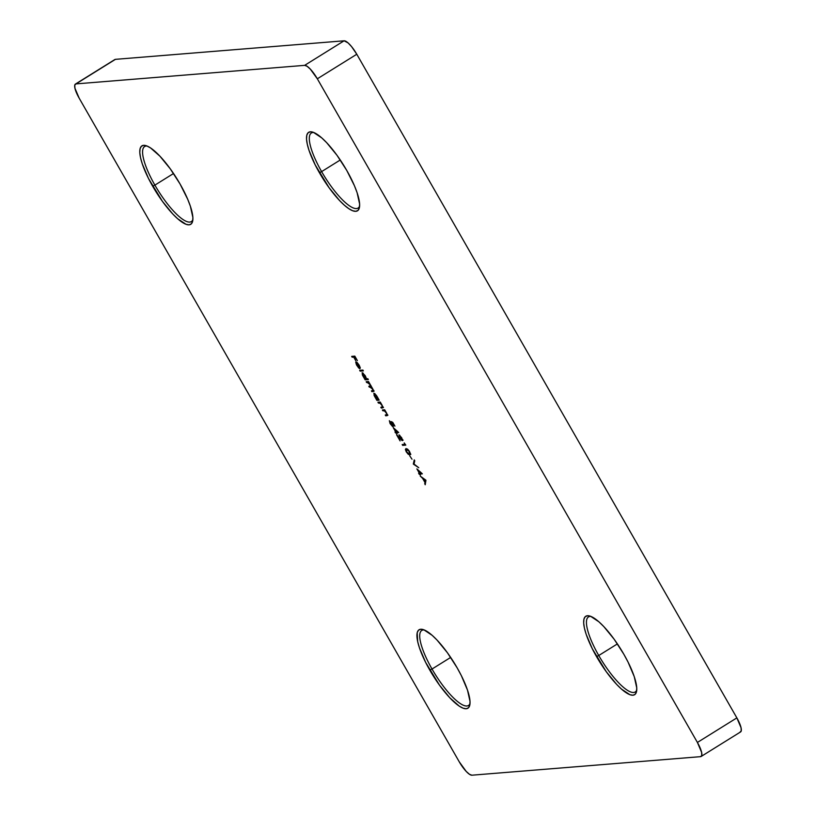 <?xml version="1.0" encoding="UTF-8"?>
<svg xmlns="http://www.w3.org/2000/svg" width="816" height="816" viewBox="0 0 816 816"><rect width="100%" height="100%" fill="white"/><g stroke="black" fill="none" stroke-linecap="round" stroke-linejoin="round"><path stroke-width="1.22" d="M313.854 132.529A44.197 11.791 -121.9 0 0 321.616 171.605L319.372 172.676A46.206 12.332 58.1 0 1 312.508 132.059A46.206 12.332 58.1 0 1 346.769 170.452L337.018 155.326L326.655 142.667L321.749 137.894L313.415 132.355L310.304 131.815L308.071 132.794L306.796 135.262L306.53 139.128L307.295 144.238L309.04 150.399L315.2 164.893L329.134 187.802L339.487 200.45L344.393 205.234L348.86 208.712L352.726 210.763L355.837 211.313L358.071 210.334L359.346 207.866L359.611 204L357.112 192.719L354.44 185.752L346.769 170.452A46.206 12.332 58.1 0 1 359.438 207.458A46.206 12.332 58.1 0 1 319.372 172.676L321.616 171.605A44.197 11.791 58.1 0 1 311.355 133.018A44.197 11.791 58.1 0 1 313.854 132.529M147.115 146.054A44.197 11.791 -121.9 0 0 154.887 185.12L152.643 186.191A46.206 12.332 58.1 0 1 145.778 145.585A46.206 12.332 58.1 0 1 180.04 183.967L170.279 168.841L159.926 156.193L150.552 147.931L146.686 145.88L143.575 145.33L141.341 146.309L140.066 148.787L139.801 152.653L140.556 157.763L142.3 163.924L148.461 178.418L162.394 201.317L172.757 213.976L177.664 218.749L185.997 224.288L189.108 224.828L191.342 223.849L192.617 221.381L192.882 217.515L190.373 206.244L187.7 199.267L180.04 183.967A46.206 12.332 58.1 0 1 192.698 220.973A46.206 12.332 58.1 0 1 152.643 186.191L154.887 185.12A44.197 11.791 58.1 0 1 144.626 146.533A44.197 11.791 58.1 0 1 147.115 146.054M424.259 629.962A44.197 11.791 -121.9 0 0 432.021 669.028L429.787 670.109A46.206 12.332 58.1 0 1 422.912 629.493A46.206 12.332 58.1 0 1 457.174 667.886L447.423 652.759L437.07 640.101L432.164 635.327L423.82 629.789L420.709 629.248L418.475 630.227L417.2 632.696L417.7 641.672L419.444 647.833L425.605 662.327L439.538 685.236L449.891 697.884L459.265 706.146L463.131 708.196L466.242 708.747L468.476 707.768L469.751 705.289L470.016 701.423L467.517 690.152L461.356 675.658L457.174 667.886A46.206 12.332 58.1 0 1 469.843 704.881A46.206 12.332 58.1 0 1 429.787 670.109L432.021 669.028A44.197 11.791 58.1 0 1 421.77 630.452A44.197 11.791 58.1 0 1 424.259 629.962M590.988 616.437A44.197 11.791 -121.9 0 0 598.75 655.513L596.516 656.584A46.206 12.332 58.1 0 1 589.642 615.978A46.206 12.332 58.1 0 1 623.903 654.361L614.152 639.234L603.799 626.586L598.893 621.802L590.56 616.274L587.449 615.723L585.215 616.702L583.94 619.171L583.675 623.036L584.429 628.157L586.174 634.318L592.334 648.812L606.268 671.711L616.621 684.369L621.527 689.143L629.87 694.681L632.971 695.222L635.215 694.243L636.48 691.774L636.745 687.908L634.246 676.637L628.085 662.143L623.903 654.361A46.206 12.332 58.1 0 1 636.572 691.366A46.206 12.332 58.1 0 1 596.516 656.584L598.75 655.513A44.197 11.791 58.1 0 1 588.499 616.927A44.197 11.791 58.1 0 1 590.988 616.437M340.272 159.987L321.616 171.605L340.272 159.987M617.406 643.906L598.75 655.513L617.406 643.906M450.677 657.421L432.021 669.028L450.677 657.421M173.533 173.512L154.887 185.12L173.533 173.512M114.658 59.68L75.99 83.895L115.433 59.344L344.097 40.8L304.654 65.351L75.99 83.895A16.075 4.284 58.1 0 0 75.409 84.079A16.075 4.284 58.1 0 0 79.142 98.114L74.939 88.22L74.766 85.099L75.99 83.895L304.654 65.351L307.071 66.259L310.335 69.136L317.332 78.795L697.405 742.448L701.607 752.332L701.78 755.463L700.567 756.656L471.903 775.2L469.475 774.292L466.211 771.426L459.214 761.756L79.142 98.114L459.214 761.756A16.075 4.284 58.1 0 0 471.903 775.2L700.567 756.656A16.075 4.284 58.1 0 0 701.138 756.473L740.591 731.921A16.075 4.284 -121.9 0 0 736.858 717.886L697.405 742.448L317.332 78.795L356.786 54.244L736.858 717.886L741.061 727.78L741.234 730.901L740.01 732.105M356.051 361.916L356.786 365.374L359.193 368.404L356.755 364.762L356.459 362.743L359.887 368.72L360.233 367.669L359.183 365.201L357.071 362.447L355.735 362.192L356.419 364.701L358.612 367.894L356.459 362.743L359.887 368.72L360.274 367.924L359.183 365.201L355.888 361.967M362.243 372.698L363.038 376.278L365.364 378.777L364.64 379.012L365.109 379.828L368.342 379.562L367.873 378.746L366.496 378.859L365.027 375.431L362.243 372.698L362.355 374.932L365.109 379.828L368.342 379.562L367.873 378.746L366.496 378.859L365.435 376.115L362.08 372.749M373.993 393.22L374.789 396.8L377.114 399.289L376.39 399.524L376.859 400.35L379.165 400.156L376.339 395.301L373.993 393.22L374.105 395.454L376.859 400.35L379.165 400.156L377.186 396.627L373.83 393.271M386.896 415.732L387.427 415.405L386.896 415.732L386.631 413.131L384.673 409.775L382.367 409.958L382.837 410.785L384.56 410.907L386.274 413.018L386.855 414.681L385.254 414.997L385.723 415.823L387.396 415.477L386.631 413.131L384.673 409.775L382.367 409.958L382.837 410.785L384.356 410.795L386.274 413.018L386.804 414.773L385.254 414.997L385.723 415.823L387.916 415.222M393.23 427.604L395.719 431.939L394.995 432.001L395.464 432.827L397.117 433.796L396.515 432.735L398.687 432.562L393.23 427.604L395.719 431.939L394.995 432.001L395.464 432.827L397.117 433.796L396.515 432.735L398.687 432.562L393.23 427.604M404.195 442.915L405.001 444.322L402.176 444.547L402.645 445.373L405.797 445.118L404.195 442.915L405.001 444.322L402.176 444.547L402.645 445.373L405.797 445.118L404.195 442.915M409.673 455.716L412.009 459.214L409.673 455.716M416.874 468.874L419.353 473.219L418.628 473.27L419.098 474.096L420.424 475.096L420.148 474.014L422.331 473.831L416.874 468.874L419.353 473.219L418.628 473.27L419.098 474.096L420.424 475.096L420.148 474.014L422.331 473.831L416.874 468.874M425.87 480.175L420.24 476.085L422.555 478.288L424.932 482.44L425.207 484.765L425.942 480.287L420.24 476.085L422.555 478.288L424.932 482.44L425.207 484.765L425.87 480.175M413.324 464.008L418.751 467.741L414.018 464.018L414.763 460.765L414.253 459.887L413.324 464.008L414.661 460.591L413.386 464.131L418.751 467.741L414.018 464.018L414.763 460.765L414.253 459.887L413.324 464.008M409.724 454.859L410.387 454.451L409.724 454.859L409.571 451.564L406.164 448.637L406.266 451.829L408.306 454.349L409.989 454.808L410.448 453.716L409.336 451.166L407.551 449.086L405.868 448.698L405.389 449.504L406.266 451.829L409.724 454.859L410.836 454.318M402.319 440.609L401.676 437.774L398.922 434.877L399.871 435.397L399.391 435.693L401.329 437.753L401.656 439.763L396.535 434.704L400.095 440.915L397.984 436.631L402.135 440.589L401.829 438.039L398.922 434.877L401.574 437.6L401.829 439.793L396.535 434.704L400.095 440.915L397.984 436.631L402.319 440.609L403.104 440.161M392.996 426.646L391.7 422.606L392.353 422.209L391.7 422.606L393.067 422.882L394.913 426.115L392.771 422.372L390.66 421.556L392.404 424.391L392.363 425.799L390.415 423.565L389.354 420.679L390.058 423.545L392.537 426.513L393.281 425.799L391.7 422.606L392.812 423.035L394.913 426.115L392.771 422.372L390.66 421.556L392.537 425.819L390.415 423.565L389.354 420.679L390.058 423.545L393.159 426.595M382.469 407.99L382.99 407.663L382.469 407.99L382.204 405.399L380.236 402.033L377.93 402.227L378.4 403.043L380.348 403.349L381.837 405.277L382.418 406.939L380.817 407.266L381.296 408.082L382.969 407.735L382.204 405.399L380.236 402.033L377.93 402.227L378.4 403.043L379.93 403.053L381.837 405.277L382.378 407.041L380.817 407.266L381.296 408.082L383.489 407.48M373.136 391.568L373.636 391.262L373.136 391.568L372.943 389.222L368.485 381.521L366.18 381.704L366.649 382.52L368.567 382.765L369.954 384.52L370.464 385.948L368.801 386.274L369.271 387.1L371.127 387.294L372.575 389.099L373.075 390.578L371.423 390.854L371.892 391.67L373.483 391.466L373.595 390.691L370.321 384.642L368.485 381.521L366.18 381.704L369.954 384.52L369.974 386.182L368.801 386.274L372.575 389.099L372.667 390.752L371.423 390.854L371.892 391.67L374.136 391.068M359.672 370.331L360.142 371.147L363.375 370.892L362.906 370.066L359.672 370.331L360.142 371.147L363.375 370.892L362.906 370.066L359.672 370.331M351.676 356.378L352.145 357.194L353.685 357.071L355.766 360.713L354.011 357.051L354.98 356.969L357.377 360.58L354.827 356.123L351.676 356.378L352.145 357.194L353.685 357.071L355.766 360.713L354.011 357.051L354.98 356.969L357.377 360.58L354.827 356.123L351.676 356.378M75.409 84.079L114.862 59.527A16.075 4.284 -121.9 0 1 115.433 59.344L344.097 40.8L348.085 42.911L351.584 46.624L356.786 54.244L736.858 717.886L697.405 742.448A16.075 4.284 58.1 0 1 701.138 756.473M192.872 219.565A44.197 11.791 58.1 0 1 191.342 221.585A44.197 11.791 58.1 0 1 154.887 185.12A44.197 11.791 -121.9 0 0 192.872 219.565M470.016 703.474A44.197 11.791 58.1 0 1 468.476 705.493A44.197 11.791 58.1 0 1 432.021 669.028A44.197 11.791 -121.9 0 0 470.016 703.474M636.745 689.948A44.197 11.791 58.1 0 1 635.215 691.978A44.197 11.791 58.1 0 1 598.75 655.513A44.197 11.791 -121.9 0 0 636.745 689.959M359.611 206.04A44.197 11.791 58.1 0 1 358.071 208.06A44.197 11.791 58.1 0 1 321.616 171.605A44.197 11.791 -121.9 0 0 359.611 206.04M317.332 78.795L356.786 54.244A16.075 4.284 -121.9 0 0 344.097 40.8L304.654 65.351A16.075 4.284 58.1 0 1 317.332 78.795M425.401 483.551L424.697 483.868L425.411 481.726L425.401 483.551M425.891 480.196L425.666 481.573L425.891 480.196M425.289 480.267L425.003 481.981L425.666 481.573L425.003 481.981L423.137 478.717L425.677 480.032L425.003 481.981L423.137 478.717L425.289 480.267M422.045 473.504L420.148 474.014L422.045 473.504M420.556 473.759L419.098 474.096L419.455 473.158L420.556 473.759M419.679 473.188L418.424 470.271L421.352 472.882L419.679 473.188L418.118 470.465L421.046 473.076L419.679 473.188M414.089 463.743L413.386 464.131L414.049 463.723M406.133 449.626L406.103 448.647M406.154 448.555L406.215 449.902M409.397 454.226L410.091 454.441M406.766 449.249L407.551 449.055M406.633 449.463L409.52 451.462L409.255 454.033L406.603 451.84L406.633 449.463L407.296 449.055L406.633 449.463L409.081 451.309L409.591 453.951L407.837 453.431L406.286 451.217L406.103 449.657L407.5 449.045M410.387 453.431L409.255 454.033M405.603 444.771L402.645 445.373L403.022 444.475L405.603 444.771M402.563 439.355L401.829 439.793M398.412 432.225L396.515 432.735L398.412 432.225M396.923 432.48L395.464 432.827L395.811 431.888L396.923 432.48M396.035 431.919L394.791 429.002L397.718 431.613L396.035 431.919L394.475 429.196L397.412 431.807L396.035 431.919M393.322 426.166L392.71 425.748M393.292 425.381L392.537 425.819M391.7 421.699L392.323 422.637M392.343 425.401L393.445 426.207M387.437 415.324L385.723 415.823L386.111 414.936L387.437 415.324M385.019 410.377L382.837 410.785L383.214 409.887L385.019 410.377M383 407.592L381.296 408.082L381.674 407.194L383 407.592M380.582 402.645L378.4 403.043L378.787 402.155L380.582 402.645M377.522 399.932L377.165 399.33L377.522 399.932M376.91 396.668L377.533 399.432L375.085 396.8L374.452 394.036L374.952 393.73L374.452 394.036L377.125 396.525L377.777 399.208L376.441 398.698L374.32 394.087L376.91 396.668M378.318 398.983L377.533 399.432M375.003 393.669L374.452 394.036M373.646 391.17L371.892 391.67L372.269 390.782L373.646 391.17M373.646 390.252L372.667 390.752M370.821 386.611L369.271 387.1L369.658 386.203L371.249 386.631M371.015 385.682L369.974 386.182M368.832 382.112L366.649 382.52L367.037 381.633L368.934 382.163M365.762 379.42L365.415 378.808L365.762 379.42M365.16 376.145L365.782 378.91L363.334 376.288L362.702 373.524L363.202 373.208L362.702 373.524L365.374 376.013L366.027 378.695L364.691 378.185L362.569 373.575L365.16 376.145M366.568 378.471L365.782 378.91M363.253 373.147L362.702 373.524M363.181 370.546L360.142 371.147L360.519 370.26L363.181 370.546M356.449 362.722L356.357 361.967M359.887 368.72L360.274 367.924M357.01 362.365L356.459 362.743M356.765 363.64L356.408 362.518M359.703 367.873L357.184 362.559L359.142 365.129L359.703 367.873L360.203 367.557L359.703 367.873L356.796 362.804L358.928 365.262L359.703 367.873M355.103 356.602L354.011 357.051L355.103 356.602M354.419 356.796L352.145 357.194L352.532 356.306L354.419 356.796M386.753 414.814L387.416 414.406M382.327 407.082L382.979 406.674"/></g></svg>
